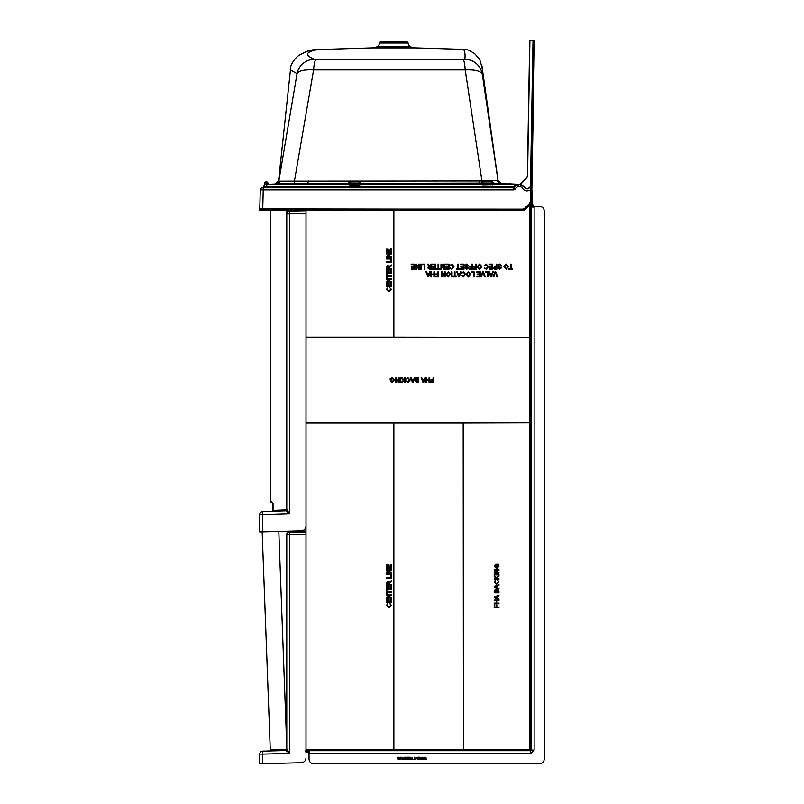 <?xml version="1.0" encoding="UTF-8"?>
<svg xmlns="http://www.w3.org/2000/svg" width="804" height="804" viewBox="0 0 804 804"><rect width="100%" height="100%" fill="white"/><g stroke="black" fill="none" stroke-linecap="round" stroke-linejoin="round"><path stroke-width="1.21" d="M306.002 213.351L306.002 526.087C305.711 528.891 304.173 530.479 301.379 530.831L259.732 531.926L259.732 514.63A2.965 2.965 0 0 1 262.596 511.666L285.912 510.852A0.904 0.904 0 0 0 286.777 509.947L286.777 213.673A2.965 2.553 0 0 1 289.671 211.12L289.691 213.633L306.002 213.351L306.002 210.829L289.671 211.12L306.002 210.829M287.078 509.917L273.038 510.429L273.038 503.304L270.415 500.882L270.415 210.427L262.717 210.427M262.617 531.846L262.647 514.6L289.661 513.645L289.691 213.633M289.661 513.645L286.777 509.957A0.904 0.904 180 0 1 285.912 510.852L289.651 513.655M289.661 213.673L286.777 213.673L286.777 210.799L289.691 210.427M272.285 511.324A0.904 0.784 88 0 0 273.038 510.429L272.787 503.113L271.883 502.761A1.186 1.186 0 0 1 272.787 503.917M271.913 511.344A0.904 0.904 0 0 0 272.787 510.439A0.904 0.904 0 0 1 271.913 511.344M270.596 500.892A1.95 1.93 95 0 0 271.943 502.751M270.415 500.882A1.95 1.95 0 0 0 271.883 502.761M262.617 514.63L259.732 514.63A2.965 2.965 0 0 1 262.596 511.666L262.647 514.6M270.275 749.991A0.904 0.904 0 0 1 269.4 750.956A0.904 0.904 0 0 0 270.275 749.991L262.154 531.856L270.275 749.991L286.958 749.599M305.992 751.911L305.992 526.128M262.627 751.137A2.965 2.965 0 0 0 259.732 754.102L262.647 754.102L262.647 763.72L301.379 762.705L259.732 763.8L259.732 754.102A2.965 2.965 0 0 1 262.627 751.137L285.902 750.524L289.691 753.388L262.647 754.102L262.627 751.137L271.521 750.906M278.817 531.424L286.777 747.037M289.691 531.142L288.083 531.705L286.777 531.213M288.083 531.705L288.083 532.56A2.965 2.593 180 0 0 286.777 534.71L286.777 749.619A0.904 0.904 0 0 1 285.902 750.524L285.902 750.524A0.904 0.904 0 0 0 286.777 749.619L289.691 753.388L289.691 534.71L286.777 534.71M305.992 531.424L305.992 532.469M288.083 532.56L289.671 532.278L289.691 534.71L305.992 534.429M305.992 757.971C305.711 760.775 304.173 762.353 301.379 762.705M539.524 206.397L534.228 206.397L532.429 204.146L531.243 204.618L531.806 206.377L531.163 204.668L531.786 207.07L534.117 207.12L531.715 204.618L534.228 206.397L539.524 206.397C542.378 206.698 543.966 208.286 544.268 211.14L544.268 759.056C543.966 761.921 542.378 763.498 539.524 763.8L313.771 763.8C310.907 763.498 309.329 761.921 309.027 759.056L309.027 753.76L307.249 751.248L309.751 753.66L309.721 751.328L305.741 750.705M305.731 751.901L307.249 751.981L306.475 751.931L306.947 750.745M401.95 757.217L402.291 759.589L400.794 757.82L400.462 759.589L400.462 757.217L401.95 758.986L401.95 757.217M404.724 757.217L405.578 757.217L405.578 759.589L404 759.388L403.628 758.413L404.724 757.217M408.402 757.217L410.14 757.217L410.14 759.589L408.462 759.589L409.799 759.318L409.799 758.584L408.553 758.584L409.799 758.313L409.799 757.489L408.402 757.217M414.361 757.217L414.703 759.318L415.457 759.589L413.608 759.589L414.361 759.318L414.361 757.217M418.11 757.217L419.839 757.217L419.839 759.589L418.17 759.589L419.507 759.318L419.507 758.584L418.261 758.584L419.507 758.313L419.507 757.489L418.11 757.217M424.04 757.217L423.075 759.589L422.13 757.217L422.753 757.941L424.04 757.217M309.027 753.76L309.027 759.056M313.771 763.8L539.524 763.8M544.268 759.056L544.268 211.14M425.919 757.217L426.261 759.589L425.035 759.569L424.492 758.906L425.919 758.192L425.919 757.217M420.964 757.217L421.296 759.318L422.06 759.589L420.201 759.589L420.964 759.318L420.964 757.217M417.316 757.217L417.648 759.589L416.16 757.82L415.829 759.589L415.829 757.217L417.316 758.986L417.316 757.217M411.99 757.217L412.321 759.589L411.105 759.569L410.563 758.906L411.99 758.192L411.99 757.217M407.608 757.217L407.95 759.589L406.452 757.82L406.12 759.589L406.12 757.217L407.608 758.986L407.608 757.217M402.834 757.217L403.176 759.589L402.834 757.217M398.181 758.162L398.824 758.433L397.849 758.433L397.849 757.549L398.824 757.187L400.04 758.393L398.854 759.619L397.89 758.916L398.864 759.348L399.699 758.403L398.854 757.458L398.181 758.162M305.992 750.464L529.736 750.464A1.186 1.186 135 0 0 530.921 749.278L531.163 749.509A1.186 1.186 -45 0 1 529.977 750.695L530.57 751.117L531.585 750.102L531.163 204.668L532.429 204.146M531.203 204.588L531.645 202.769L532.379 202.769L532.379 203.523L531.193 203.523L531.715 204.628M532.399 204.115L532.379 203.523M531.263 202.889L532.379 202.377L531.635 202.176M306.002 422.663L529.736 422.663L463.446 422.854L463.446 749.278L463.174 422.854L393.87 422.854L393.87 749.278L393.679 422.854L306.002 422.854M393.87 210.427L393.87 337.248L529.736 337.439L306.002 337.439M415.236 379.036L416.985 377.679L418.763 377.679L418.763 382.423L416.985 382.423L415.417 381.196L416.13 380.171L415.236 379.036M429.045 379.93L429.045 377.679L429.708 377.679L429.708 382.423L429.045 382.423L429.045 380.473L426.733 380.473L426.733 382.423L426.06 382.423L426.06 377.679L426.733 377.679L426.733 379.93L429.045 379.93M433.054 379.81L433.054 377.679L433.728 377.679L433.728 382.423L430.562 382.423L430.562 381.88L433.054 381.88L433.054 380.352L430.924 380.352L430.924 379.81L433.054 379.81M424.371 379.136L424.904 377.679L425.617 377.679L423.728 382.423L422.974 382.423L421.095 377.679L421.809 377.679L422.341 379.136L424.371 379.136M413.779 379.136L414.321 377.679L415.035 377.679L413.145 382.423L412.392 382.423L410.512 377.679L411.216 377.679L411.759 379.136L413.779 379.136M409.578 380.091L408.11 378.161L406.11 379.197L408.05 377.619L410.241 380.091L408.06 382.483L406.231 381.106L408.09 381.94L409.578 380.091M404.593 379.317L404.593 377.679L405.256 377.679L405.256 382.423L404.593 382.423L404.593 380.242L402.402 382.423L401.487 382.423L403.467 380.443L401.367 377.679L402.191 377.679L403.889 380.021L404.593 379.317M400.151 382.423L400.151 377.679L400.814 377.679L400.814 382.423L400.151 382.423M398.382 381.217L398.382 377.679L399.055 377.679L399.055 382.423L398.342 382.423L396.07 378.885L396.07 382.423L395.407 382.423L395.407 377.679L396.111 377.679L398.382 381.217M390.844 378.664L390.844 379.568L392.121 380.111L390.171 380.111L390.171 378.352L392.131 377.619L394.553 380.031L392.181 382.483L390.252 381.086L392.201 381.94L393.88 380.051L392.191 378.161L390.844 378.664M475.767 266.375L475.767 264.245L476.44 264.245L476.44 268.988L473.275 268.988L473.275 268.446L475.767 268.446L475.767 266.928L473.636 266.928L473.636 266.375L475.767 266.375M471.757 266.375L471.757 264.245L472.42 264.245L472.42 268.988L469.255 268.988L469.255 268.446L471.757 268.446L471.757 266.928L469.626 266.928L469.626 266.375L471.757 266.375M464.943 265.591L466.662 264.184L468.652 265.893L466.692 264.737L465.606 265.561L468.471 267.752L466.822 269.059L465.064 267.652L466.792 268.506L467.626 267.38L465.767 266.747L464.943 265.591M460.561 264.797L460.561 264.245L464.029 264.245L464.029 268.988L460.682 268.988L460.682 268.446L463.355 268.446L463.355 266.988L460.863 266.988L460.863 266.436L463.355 266.436L463.355 264.797L460.561 264.797M457.818 268.446L457.818 264.245L458.491 264.245L458.491 268.446L460.009 268.446L460.009 268.988L456.3 268.988L456.3 268.446L457.818 268.446M453.315 266.657L451.848 264.737L449.848 265.762L451.788 264.184L453.989 266.657L451.808 269.059L449.979 267.672L451.838 268.506L453.315 266.657M445.537 264.797L445.537 264.245L449.004 264.245L449.004 268.988L445.657 268.988L445.657 268.446L448.33 268.446L448.33 266.988L445.838 266.988L445.838 266.436L448.33 266.436L448.33 264.797L445.537 264.797M443.949 267.792L443.949 264.245L444.622 264.245L444.622 268.988L443.919 268.988L441.637 265.451L441.637 268.988L440.974 268.988L440.974 264.245L441.677 264.245L443.949 267.792M438.049 268.446L438.049 264.245L438.723 264.245L438.723 268.446L440.24 268.446L440.24 268.988L436.532 268.988L436.532 268.446L438.049 268.446M432.331 264.797L432.331 264.245L435.798 264.245L435.798 268.988L432.451 268.988L432.451 268.446L435.135 268.446L435.135 266.988L432.632 266.988L432.632 266.436L435.135 266.436L435.135 264.797L432.331 264.797M430.753 266.375L430.753 264.245L431.416 264.245L431.416 268.988L429.366 268.988L427.768 267.712L429.024 266.436L427.386 264.245L428.15 264.245L429.738 266.355L430.753 266.375M451.376 276.666L451.376 271.923L452.039 271.923L452.039 276.666L451.376 276.666M454.35 276.124L454.35 271.923L455.024 271.923L455.024 276.124L456.541 276.124L456.541 276.666L452.833 276.666L452.833 276.124L454.35 276.124M459.958 273.38L460.501 271.923L461.205 271.923L459.325 276.666L458.571 276.666L456.682 271.923L457.396 271.923L457.938 273.38L459.958 273.38M493.113 276.666L495.023 271.923L495.746 271.923L497.666 276.666L496.932 276.666L495.385 272.496L493.837 276.666L493.113 276.666M411.166 264.797L411.166 264.245L414.633 264.245L414.633 268.988L411.286 268.988L411.286 268.446L413.959 268.446L413.959 266.988L411.467 266.988L411.467 266.436L413.959 266.436L413.959 264.797L411.166 264.797M480.702 276.666L482.611 271.923L483.335 271.923L485.254 276.666L484.531 276.666L482.973 272.496L481.425 276.666L480.702 276.666M476.802 272.466L476.802 271.923L480.269 271.923L480.269 276.666L476.923 276.666L476.923 276.124L479.596 276.124L479.596 274.656L477.104 274.656L477.104 274.114L479.596 274.114L479.596 272.466L476.802 272.466M471.144 272.466L471.144 271.923L474.069 271.923L474.069 276.666L473.395 276.666L473.395 272.466L471.144 272.466M466.159 274.285L468.41 271.863L470.662 274.234L468.4 276.727L466.159 274.285M497.787 265.591L499.515 264.184L501.495 265.893L499.545 264.737L498.46 265.561L501.314 267.752L499.666 269.059L497.907 267.652L499.646 268.506L500.48 267.38L498.611 266.747L497.787 265.591M503.937 266.616L506.188 264.184L508.429 266.556L506.178 269.059L503.937 266.616M429.236 273.38L429.778 271.923L430.492 271.923L428.602 276.666L427.849 276.666L425.969 271.923L426.673 271.923L427.215 273.38L429.236 273.38M510.439 268.446L510.439 264.245L511.113 264.245L511.113 268.446L512.63 268.446L512.63 268.988L508.922 268.988L508.922 268.446L510.439 268.446M496.209 266.194L496.209 264.245L496.872 264.245L496.872 268.988L494.43 268.948L493.344 267.631L495.043 266.194L496.209 266.194M489.033 264.797L489.033 264.245L492.5 264.245L492.5 268.988L489.154 268.988L489.154 268.446L491.827 268.446L491.827 266.988L489.334 266.988L489.334 266.436L491.827 266.436L491.827 264.797L489.033 264.797M492.078 273.38L492.621 271.923L493.324 271.923L491.445 276.666L490.691 276.666L488.802 271.923L489.515 271.923L490.058 273.38L492.078 273.38M485.375 272.466L485.375 271.923L488.299 271.923L488.299 276.666L487.626 276.666L487.626 272.466L485.375 272.466M464.883 274.335L463.416 272.405L461.416 273.44L463.345 271.863L465.546 274.325L463.365 276.727L461.536 275.35L463.395 276.184L464.883 274.335M446.019 274.285L448.27 271.863L450.521 274.234L448.27 276.727L446.019 274.285M444.501 275.46L444.501 271.923L445.165 271.923L445.165 276.666L444.461 276.666L442.19 273.129L442.19 276.666L441.517 276.666L441.517 271.923L442.23 271.923L444.501 275.46M437.929 274.053L437.929 271.923L438.602 271.923L438.602 276.666L435.436 276.666L435.436 276.124L437.929 276.124L437.929 274.596L435.798 274.596L435.798 274.053L437.929 274.053M433.919 274.174L433.919 271.923L434.582 271.923L434.582 276.666L433.919 276.666L433.919 274.717L431.607 274.717L431.607 276.666L430.934 276.666L430.934 271.923L431.607 271.923L431.607 274.174L433.919 274.174M418.703 267.792L418.703 264.245L419.376 264.245L419.376 268.988L418.673 268.988L416.392 265.451L416.392 268.988L415.728 268.988L415.728 264.245L416.432 264.245L418.703 267.792M420.472 268.988L420.472 264.245L421.135 264.245L421.135 268.988L420.472 268.988M421.929 264.797L421.929 264.245L424.854 264.245L424.854 268.988L424.18 268.988L424.18 264.797L421.929 264.797M477.285 266.616L479.536 264.184L481.787 266.556L479.536 269.059L477.285 266.616M487.686 266.657L486.219 264.737L484.219 265.762L486.159 264.184L488.36 266.657L486.169 269.059L484.34 267.672L486.209 268.506L487.686 266.657M497.606 589.282L498.962 591.03L498.962 592.819L494.219 592.819L494.219 591.04L495.455 589.473L496.47 590.176L497.606 589.282M496.55 583.634L498.48 582.166L497.445 580.166L499.023 582.096L496.56 584.297L494.158 582.116L495.535 580.287L494.711 582.146L496.55 583.634M497.324 578.639L498.962 578.639L498.962 579.312L494.219 579.312L494.219 578.639L496.41 578.639L494.219 576.458L494.219 575.543L496.199 577.523L498.962 575.413L498.962 576.237L496.631 577.945L497.324 578.639M494.219 574.197L498.962 574.197L498.962 574.87L494.219 574.87L494.219 574.197M495.425 572.438L498.962 572.438L498.962 573.101L494.219 573.101L494.219 572.398L497.756 570.126L494.219 570.126L494.219 569.453L498.962 569.453L498.962 570.167L495.425 572.438M497.977 564.89L497.083 564.89L497.083 566.167L496.53 566.167L496.53 564.227L498.289 564.227L499.023 566.187L496.621 568.599L494.158 566.237L495.555 564.297L494.711 566.247L496.591 567.936L498.48 566.237L497.977 564.89M497.505 587.835L498.962 588.377L498.962 589.081L494.219 587.201L494.219 586.448L498.962 584.558L498.962 585.272L497.505 585.814L497.505 587.835M497.505 598.417L498.962 598.96L498.962 599.673L494.219 597.784L494.219 597.03L498.962 595.151L498.962 595.854L497.505 596.397L497.505 598.417M496.711 603.101L498.962 603.101L498.962 603.764L494.219 603.764L494.219 603.101L496.168 603.101L496.168 600.779L494.219 600.779L494.219 600.116L498.962 600.116L498.962 600.779L496.711 600.779L496.711 603.101M496.832 607.11L498.962 607.11L498.962 607.784L494.219 607.784L494.219 604.618L494.772 604.618L494.772 607.11L496.289 607.11L496.289 604.98L496.832 604.98L496.832 607.11M390.764 259.591L391.307 259.591L391.307 262.506L386.563 262.506L386.563 261.843L390.764 261.843L390.764 259.591M386.563 258.124L391.307 258.124L391.307 258.798L386.563 258.798L386.563 258.124M387.769 256.365L391.307 256.365L391.307 257.029L386.563 257.029L386.563 256.325L390.111 254.054L386.563 254.054L386.563 253.381L391.307 253.381L391.307 254.094L387.769 256.365M390.764 248.818L391.307 248.818L391.307 252.285L386.563 252.285L386.563 248.938L387.116 248.938L387.116 251.622L388.573 251.622L388.573 249.129L389.126 249.129L389.126 251.622L390.764 251.622L390.764 248.818M306.002 337.248L393.679 337.248L393.679 210.427M389.186 268.405L391.307 268.405L391.307 269.079L386.563 269.079L386.563 267.018L387.85 265.431L389.126 266.687L391.307 265.039L391.307 265.802L389.206 267.39L389.186 268.405M390.764 269.993L391.307 269.993L391.307 273.46L386.563 273.46L386.563 270.114L387.116 270.114L387.116 272.787L388.573 272.787L388.573 270.295L389.126 270.295L389.126 272.787L390.764 272.787L390.764 269.993M387.116 275.651L391.307 275.651L391.307 276.315L387.116 276.315L387.116 277.842L386.563 277.842L386.563 274.124L387.116 274.124L387.116 275.651M387.769 281.551L391.307 281.551L391.307 282.214L386.563 282.214L386.563 281.511L390.111 279.239L386.563 279.239L386.563 278.566L391.307 278.566L391.307 279.279L387.769 281.551M390.764 283.129L391.307 283.129L391.307 286.596L386.563 286.596L386.563 283.249L387.116 283.249L387.116 285.933L388.573 285.933L388.573 283.43L389.126 283.43L389.126 285.933L390.764 285.933L390.764 283.129M388.905 290.917L390.824 289.45L389.789 287.45L391.367 289.39L388.905 291.581L386.503 289.4L387.88 287.571L387.056 289.43L388.905 290.917M390.764 575.503L391.307 575.503L391.307 578.428L386.563 578.428L386.563 577.754L390.764 577.754L390.764 575.503M386.563 574.046L391.307 574.046L391.307 574.719L386.563 574.719L386.563 574.046M387.769 572.287L391.307 572.287L391.307 572.95L386.563 572.95L386.563 572.247L390.111 569.976L386.563 569.976L386.563 569.302L391.307 569.302L391.307 570.006L387.769 572.287M390.764 564.74L391.307 564.74L391.307 568.207L386.563 568.207L386.563 564.86L387.116 564.86L387.116 567.544L388.573 567.544L388.573 565.041L389.126 565.041L389.126 567.544L390.764 567.544L390.764 564.74M389.186 584.327L391.307 584.327L391.307 585L386.563 585L386.563 582.94L387.85 581.352L389.126 582.609L391.307 580.96L391.307 581.724L389.206 583.312L389.186 584.327M390.764 585.915L391.307 585.915L391.307 589.382L386.563 589.382L386.563 586.036L387.116 586.036L387.116 588.709L388.573 588.709L388.573 586.216L389.126 586.216L389.126 588.709L390.764 588.709L390.764 585.915M387.116 591.563L391.307 591.563L391.307 592.236L387.116 592.236L387.116 593.754L386.563 593.754L386.563 590.046L387.116 590.046L387.116 591.563M387.769 597.472L391.307 597.472L391.307 598.136L386.563 598.136L386.563 597.432L390.111 595.161L386.563 595.161L386.563 594.488L391.307 594.488L391.307 595.191L387.769 597.472M390.764 599.05L391.307 599.05L391.307 602.518L386.563 602.518L386.563 599.171L387.116 599.171L387.116 601.844L388.573 601.844L388.573 599.352L389.126 599.352L389.126 601.844L390.764 601.844L390.764 599.05M388.905 606.839L390.824 605.372L389.789 603.372L391.367 605.301L388.905 607.502L386.503 605.322L387.88 603.492L387.056 605.352L388.905 606.839M531.866 189.372L532.379 201.472L531.655 201.472M531.645 202.065L532.379 201.472M309.721 751.328A1.186 0.734 128.5 0 1 309.017 751.348L309.751 753.66L530.57 753.66L530.57 751.117M531.585 750.102L534.117 750.102L530.57 753.66M305.731 751.177L306.957 750.765M306.485 751.951L307.249 750.775M534.117 750.102L534.117 207.12L531.806 206.377A1.186 0.734 142.3 0 1 531.786 207.07M495.646 587.151L496.962 587.634L496.962 586.015L494.772 586.819L495.646 587.151M494.772 592.146L496.229 592.146L495.505 590.136L494.772 592.146M496.771 592.146L498.42 592.146L498.4 590.618L497.596 589.955L496.771 592.146M495.646 597.734L496.962 598.216L496.962 596.598L494.772 597.412L495.646 597.734M387.116 584.327L388.633 584.327L387.86 582.016L387.116 584.327M428.552 275.239L429.034 273.933L427.416 273.933L428.23 276.124L428.552 275.239M506.178 268.506L507.766 266.546L506.188 264.737L504.6 266.616L506.178 268.506M496.209 268.446L496.209 266.747L494.018 267.611L494.53 268.405L496.209 268.446M468.4 276.184L469.988 274.224L468.41 272.405L466.822 274.295L468.4 276.184M491.395 275.239L491.877 273.933L490.259 273.933L491.063 276.124L491.395 275.239M459.275 275.239L459.757 273.933L458.139 273.933L458.943 276.124L459.275 275.239M448.26 276.184L449.848 274.224L448.27 272.405L446.692 274.295L448.26 276.184M430.753 268.446L430.753 266.928L428.442 267.702L430.753 268.446M479.536 268.506L481.124 266.546L479.546 264.737L477.958 266.616L479.536 268.506M387.116 268.405L388.633 268.405L387.86 266.094L387.116 268.405M425.919 759.318L425.919 758.463L424.824 758.896L425.919 759.318M423.427 758.875L423.668 758.222L422.854 758.222L423.427 758.875M411.99 759.318L411.99 758.463L410.894 758.896L411.99 759.318M405.236 759.318L405.236 757.489L404.191 757.659L404.362 759.267L405.236 759.318M423.678 380.995L424.16 379.689L422.542 379.689L423.356 381.88L423.678 380.995M418.09 381.88L418.09 380.413L416.09 381.136L418.09 381.88M418.09 379.87L418.09 378.232L416.562 378.252L415.899 379.046L418.09 379.87M413.095 380.995L413.578 379.689L411.96 379.689L412.774 381.88L413.095 380.995M530.399 188.618L530.59 187.332M261.38 208.939L522.821 209.281L524.509 208.618L529.806 203.543L530.56 201.814L530.288 190.146C526.6 191.834 523.786 190.9 521.846 187.342L520.51 186.407L518.098 186.407L513.555 189.965L263.23 189.965L263.23 187.885L262.406 187.885L513.555 187.885L516.58 184.95L514.309 186.407L514.309 184.327L520.62 184.337L523.846 186.659C526.459 189.895 528.761 189.674 530.73 185.995L530.258 201.814L529.615 203.352L524.409 208.517L522.821 209.171L259.772 209.07L260.275 189.965A2.131 2.131 0 0 1 262.406 187.885M263.561 187.885L513.063 187.885M263.792 187.654L263.833 186.407L514.309 186.407L513.063 187.654L515.233 189.272M516.118 185.412L516.58 184.95A2.131 2.131 0 0 1 518.098 184.327A2.131 2.131 -90 0 0 516.58 184.95A2.131 2.131 0 0 1 518.098 184.327L518.098 186.407L516.58 184.95M262.727 209.171L263.23 189.965L260.275 189.965M264.647 184.779L265.963 184.327L264.436 184.97L265.963 184.327L264.576 184.649L266.054 184.036L266.074 182.87A1.487 0.563 1 0 0 264.596 183.412L264.576 184.649L264.596 183.412L264.576 184.649L265.983 184.036L264.576 184.649L264.596 183.412A1.487 1.487 0 0 1 266.074 181.955L266.476 181.955A1.487 1.487 0 0 1 267.943 183.232L268.044 183.915L267.943 183.232L268.044 183.915L267.943 183.232L268.044 183.915L267.079 184.046M263.833 186.417L263.833 186.417A2.131 2.131 0 0 1 265.963 184.327L347.8 184.327L349.579 184.97L348.232 184.036L348.715 182.87L350.082 183.412L350.082 181.955L359.177 181.955A1.487 1.487 0 0 1 360.554 182.87L361.036 184.036L359.689 184.649L359.177 183.412L360.554 182.87M265.963 184.327L264.566 184.84M266.637 184.327L266.054 184.327L266.476 182.87A1.487 0.563 -8 0 1 267.943 183.232A1.487 1.487 0 0 0 266.476 181.955L266.476 182.87L266.074 181.955M266.757 187.885L266.797 184.327M349.579 184.97L359.689 184.97L361.468 184.327L480.973 184.327L482.35 184.85L514.309 184.327M480.973 184.327L481.576 182.87L482.943 183.412L482.943 181.955A1.487 1.487 0 0 0 481.576 182.87A1.487 1.487 0 0 1 482.943 181.955L492.038 181.955A1.487 1.487 0 0 1 493.405 182.87L494.008 184.327L512.962 184.327A46.26 5.357 90 0 1 512.65 184.247L493.535 183.191M492.631 184.85L492.038 183.412L493.405 182.87A1.487 1.487 0 0 0 492.038 181.955L492.038 183.412L482.943 183.412L482.35 184.85M361.468 184.327L480.993 184.267M359.689 184.97L349.579 184.649L350.082 183.412L359.177 183.412L359.177 181.955M348.715 182.87A1.487 1.487 0 0 1 350.082 181.955M348.574 184.327L349.901 183.865M359.368 183.865L361.026 184.036M347.8 184.327L307.741 184.267L348.031 184.267M522.821 209.171L524.61 208.728L529.997 203.754L530.871 201.824L533.766 40.2L534.469 40.2L531.655 201.834L530.57 204.337L525.293 209.422L522.821 210.427L259.732 210.427L259.732 209.241L260.737 208.779M520.178 184.247L526.66 177.764L527.354 176.126L529.725 40.2L533.012 40.2L530.459 185.945C528.64 189.342 526.53 189.543 524.118 186.558L520.63 184.056L519.977 184.327L520.51 184.327L520.51 186.407M509.123 184.327L512.962 184.327M518.942 184.327L519.284 184.327A46.26 45.888 90 0 1 516.57 184.247M493.978 184.257L512.65 184.247M482.46 183.111L479.747 183.121L479.747 184.267L361.237 184.267M278.988 181.212L481.958 181A3.558 0.593 -90 0 0 482.098 182.217M497.988 180.438L482.32 74.41C481.013 71.043 475.315 69.536 465.214 69.908A17.788 2.633 -89.9 0 0 462.903 59.355L314.324 59.315A17.788 17.738 112.8 0 0 297.038 73.636C298.847 70.702 304.374 69.466 313.59 69.918L465.214 69.908L481.958 181L497.967 180.448A3.558 3.558 -87 0 0 501.324 183.463L499.676 183.382L496.661 180.81M482.36 69.023L482.32 74.41A17.788 17.788 -171.6 0 0 464.823 59.295L462.903 59.355M372.011 47.908L415.547 47.908A14.231 14.231 0 0 1 410.764 46.913L376.795 46.913A14.231 14.231 0 0 1 372.011 47.908L318.143 49.587C308.344 50.692 308.857 50.079 299.621 54.903C293.5 58.963 290.445 66.23 290.757 67.013L290.234 69.878L297.038 73.636L278.827 181.071A3.558 3.558 87 0 1 275.862 183.985M314.324 59.315C304.294 55.014 305.57 51.768 318.143 49.587C314.314 48.893 308.153 50.652 299.681 54.863C293.54 58.913 290.465 66.179 290.767 66.963L278.516 181.342M415.547 47.908L463.526 49.406C464.943 51.546 465.375 54.843 464.823 59.295M410.764 46.913A4.744 4.744 0 0 1 408.05 43.054A1.186 1.186 0 0 0 406.864 41.979L380.694 41.979A1.186 1.186 0 0 0 379.508 43.054L408.05 43.054M376.795 46.913A4.744 4.744 0 0 0 379.508 43.054M348.504 183.392L293.932 183.302A3.558 0.623 -91.7 0 0 294.415 181.201L313.59 69.918A17.788 2.955 -90.1 0 1 316.193 59.365M479.224 181.011L479.747 183.121L360.785 183.433M293.932 183.302L270.958 184.267L307.741 184.267L308.264 181.011M501.294 183.463L498.018 180.408M271.059 184.227L270.807 184.247A46.26 45.697 -90 0 1 268.104 184.327M527.354 176.126L526.791 177.895L520.62 184.337M521.846 187.342L524.118 186.558M533.012 40.2L530.399 188.669M261.169 209.321L522.821 209.402M525.293 209.422A3.558 3.558 0 0 1 522.821 210.427M532.379 201.864L531.655 201.864A3.558 3.558 0 0 1 530.57 204.337M530.751 185.493L530.71 185.995M530.72 190.146L530.7 188.498M530.288 192.297L531.102 192.297M288.113 532.389A2.965 2.1 180 0 0 286.777 534.137M305.992 531.022L289.691 531.303L289.671 532.278L305.992 531.997M285.902 750.524A0.904 0.904 180 0 0 286.777 749.619M289.671 532.278L289.691 531.303M529.736 422.854L529.736 749.278L530.921 749.278L530.921 203.925M529.736 337.439L529.736 422.663M529.736 205.131L529.736 337.248M307.259 751.248L307.349 750.695L529.977 750.695L529.736 749.278L463.446 749.278M393.679 749.278L305.992 749.278M463.174 749.278L393.87 749.278M513.555 189.965L513.716 187.814M482.943 181.955A1.487 1.487 0 0 0 481.576 182.87M280.073 184.257L280.576 183.804M277.772 183.905L280.666 181.463M530.871 201.824L530.258 201.814M259.732 209.713L261.169 209.713M529.916 40.2L527.545 176.126M516.962 184.267L508.761 183.855M482.38 69.094C479.284 57.958 481.325 61.385 474.702 53.697C469.405 50.27 465.677 48.833 463.526 49.406M498.028 180.468L481.737 64.531M278.566 180.86L275.219 184.036M275.923 184.005L270.305 184.277M272.395 184.186L271.038 184.247M270.998 184.227L267.993 184.327M516.409 184.237L519.294 184.327"/></g></svg>
